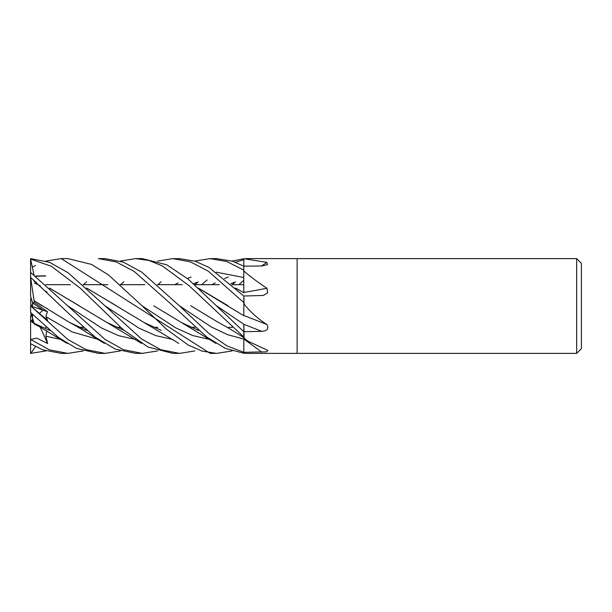 <?xml version="1.0" encoding="UTF-8"?>
<svg xmlns="http://www.w3.org/2000/svg" width="612" height="612" viewBox="0 0 612 612"><rect width="100%" height="100%" fill="white"/><g stroke="black" fill="none" stroke-linecap="round" stroke-linejoin="round"><path stroke-width="0.92" d="M179.301 305.725L211.561 327.091L227.687 334.71L243.813 339.048L243.813 352.313L226.868 345.841L208.876 333.464L179.301 305.725L141.762 272.156L123.456 262.143L105.157 258.616L98.448 258.616L116.234 261.936L134.166 271.407L170.037 303.208L206.802 337.036L225.239 348.327L243.813 353.254L243.813 352.313L266.687 351.823L267.842 350.424L247.975 341.198L244.096 338.168L243.813 324.268L243.813 331.681L188.052 279.049L166.701 264.789L142.244 258.616L135.711 258.616L149.014 260.49L162.356 265.929L189.192 285.789L243.813 336.983L243.813 331.681L261.829 331.352C267.329 330.885 269.028 328.606 266.924 324.521C258.386 319.112 250.775 312.327 244.096 304.149L243.813 296.001L208.967 267.444L195.236 261.217L179.354 258.624M190.776 305.77L218.4 322.47C227.939 327.451 239.108 334.611 243.813 337.595L243.813 336.99M198.594 288.313L243.813 315.708L243.813 302.603M243.775 292.689L243.813 270.206M243.775 292.658L243.813 258.692L266.924 262.387L267.459 264.667L261.829 265.975L243.813 266.182L243.813 258.769L232.093 261.064M243.813 288.788L243.752 284.679L231.894 284.679L243.79 284.679M232.285 327.321L228.597 327.321L232.285 327.321M194.945 327.321L191.288 327.321L194.945 327.321M157.858 327.321L154.178 327.321L157.858 327.321M120.533 327.321L116.854 327.321L120.533 327.321M83.423 327.321L79.759 327.321L83.423 327.321M46.114 327.321L45.433 327.321L46.114 327.321M45.724 284.679L70.464 284.679L45.724 284.679M83.033 284.679L107.789 284.679L83.033 284.679M120.136 284.679L144.883 284.679L120.136 284.679M157.468 284.679L182.223 284.679L157.468 284.679M194.562 284.679L219.303 284.679L194.562 284.679M120.335 350.936L105.157 353.384L86.116 349.62L67.856 339.53L30.822 306.092L47.621 320.436L45.892 316.641L47.43 311.676L34.387 302.504L32.497 303.032L32.497 302.359L32.666 302.986L42.924 310.154L39.413 313.436M31.426 313.306L30.6 315.807L30.6 321.048L34.02 322.968L32.497 322.149L32.497 314.361M576.665 353.384L297.118 353.384L297.118 258.616L576.665 258.616L581.4 263.359L581.4 348.641L576.665 353.384L576.665 258.616M245.741 258.616L297.118 258.616L297.118 353.384L245.741 353.384L243.813 353.308L243.813 352.313M243.813 270.733L244.096 271.215C250.775 276.968 258.386 282.652 266.924 288.252L267.696 292.804L263.344 295.466L243.813 296.001L243.813 302.565L208.287 271.192L190.454 261.86L172.859 258.624L179.576 258.624M247.982 341.198L243.813 337.969A784.14 624.982 -154.9 0 1 244.096 338.168M243.813 315.501A799.609 141.494 -164.9 0 1 266.924 324.521M243.813 314.377L243.813 304.042A784.14 138.756 -164.9 0 1 244.096 304.149M243.813 304.042L243.813 303.437M243.813 292.421A799.609 437.205 -162.2 0 0 266.924 288.252M261.531 265.975A799.609 759.79 -124.6 0 0 266.924 262.387M32.497 307.53L32.497 306.635L42.924 310.154L32.658 302.986L30.6 296.193L30.6 258.616L49.534 262.326L68.131 272.723L104.882 305.725L138.863 328.078L155.846 335.636L172.836 339.484M32.497 306.635L32.497 303.032M30.646 321.078L32.497 319.923M30.677 305.977L32.497 304.424M31.158 297.837L30.6 299.551L30.822 306.092M45.915 350.936L30.6 353.384L30.6 321.048M45.915 261.064L61.261 258.616L67.817 258.616L91.433 264.384L108.569 274.995L141.984 305.74L175.82 327.917L192.742 335.567L209.664 339.438M32.949 266.855L35.511 265.447M232.093 350.936L216.679 353.384L210.153 353.376L61.261 258.616M216.679 353.376L202.121 351.135L188.083 344.984L166.594 329.287L141.984 305.74M194.754 261.064L210.153 258.624L216.281 258.624M210.153 258.624L226.945 261.576L243.813 270.152L243.813 266.182L232.675 261.255L216.671 258.624M83.232 350.936L67.817 353.384L61.361 353.384M67.817 353.384L49.373 349.812L30.6 339.438M30.6 343.753L42.687 349.819L61.261 353.384M194.754 350.936L179.576 353.384L172.859 353.376L147.974 346.989L123.157 329.608L80.172 288.107L51.469 266.327L30.615 259.067L33.989 274.895M179.576 353.376L160.826 349.727L141.571 339.017L104.882 305.725M105.157 353.384L98.448 353.384L76.576 348.404L58.591 337.533L30.615 312.502L30.6 305.908M157.666 350.936L142.244 353.384L135.864 353.384M142.244 353.384L123.287 349.62L104.736 339.209L30.6 272.432M30.6 277.366L69.248 314.017L95.288 337.22L115.446 349.154L135.711 353.384M235.582 288.053L243.813 292.712M83.423 284.679L86.629 281.826M120.335 261.064L135.711 258.616M30.707 306L32.497 304.47M157.858 284.679L161.078 281.826M30.822 353.384L35.511 346.553M235.872 288.321L243.813 292.681M34.088 300.775L30.615 277.412M34.15 300.767L69.554 322.47L86.965 330.472M232.285 284.679L235.521 281.826M243.813 259.687L235.383 262.227M207.131 279.982L201.662 284.679M34.387 302.504L34.104 300.775L41.914 305.778M85.305 329.661L86.636 330.182L85.305 329.661M230.816 283.723L234.167 282.346M35.488 276.058L45.625 275.813M86.682 288.053L143.973 322.47L161.407 330.465M35.71 276.234L45.64 276.012M86.973 288.321L116.356 305.778M159.724 329.646L160.39 329.914M198.242 330.182L196.842 329.646L198.234 330.174M153.796 305.847L181.305 322.463L198.586 330.472M243.767 280.365L238.833 284.679M45.625 291.19L47.017 292.008M34.104 281.375L36.36 282.239M49.771 288.321L79.193 305.732M122.423 329.646L123.831 330.182L122.423 329.646M40.285 285.766L34.387 282.958M36.032 281.948L34.15 281.229L34.157 280.327M49.48 288.053L106.878 322.463L124.167 330.465M30.822 339.568L36.735 338.092L47.621 343.539L45.892 336.233L46.719 330.74M48.011 329.646L49.419 330.182L48.011 329.646M193.476 283.723L196.842 282.354M41.318 327.535L34.387 324.092L34.157 323.404M49.756 330.465L34.15 323.373L30.508 312.166M194.945 284.679L198.234 281.826M198.303 288.053L228.115 305.786M120.533 284.679L123.823 281.826M157.666 261.064L172.859 258.624M47.621 343.539L40.109 326.969M32.658 318.791L30.615 312.502M39.42 313.436L42.932 310.154L47.43 311.676M243.813 339.056A799.723 637.398 -154.9 0 1 261.829 352.229M243.813 324.329A799.723 141.517 -164.9 0 1 261.829 331.352M45.892 316.641L72.155 331.941L98.417 339.484M211.959 284.679L215.21 282.897M224.596 278.498L228.375 277.037M67.549 305.732L101.615 328.032L118.651 335.682L135.68 339.484M45.892 336.233L61.238 339.484M174.726 284.679L178.084 282.897M187.394 278.498L191.059 277.037M216.227 272.172L243.783 277.519M216.426 305.74L243.813 324.268M69.554 322.47C84.41 330.457 88.472 333.792 104.369 343.37M143.973 322.47L178.788 343.378M181.305 322.463L215.914 343.378M106.878 322.463L141.479 343.378M32.444 322.463L67.045 343.378"/></g></svg>
